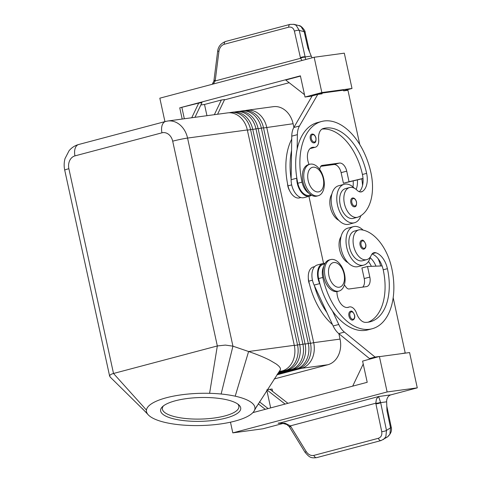 <?xml version="1.0" encoding="UTF-8"?>
<svg xmlns="http://www.w3.org/2000/svg" width="482" height="482" viewBox="0 0 482 482"><rect width="100%" height="100%" fill="white"/><g stroke="black" fill="none" stroke-linecap="round" stroke-linejoin="round"><path stroke-width="0.72" d="M348.962 316.078A4.525 2.705 -104.9 0 1 350.498 311.336C351.715 310.426 353.089 311.733 354.625 315.252C355.12 317.596 354.517 319.204 352.818 320.084A4.525 2.705 -104.9 0 1 351.041 319.644A4.525 2.705 -104.9 0 1 348.962 316.078M360.102 245.133A4.525 2.705 -104.9 0 1 361.639 240.391C362.856 239.482 364.229 240.789 365.766 244.308C366.26 246.651 365.657 248.26 363.958 249.14A4.525 2.705 -104.9 0 1 362.181 248.7A4.525 2.705 -104.9 0 1 360.102 245.133M370.489 256.731A19.913 11.893 -104.9 0 1 363.693 265.124A19.913 11.893 -104.9 0 1 362.819 265.299A19.913 11.893 -104.9 0 1 346.907 248.212A19.913 11.893 -104.9 0 1 353.487 226.636A19.913 11.893 -104.9 0 1 354.354 226.462A19.913 11.893 -104.9 0 1 363.079 230.089M353.487 226.636L347.871 228.125A19.913 11.893 75.1 0 0 341.298 249.7A19.913 11.893 75.1 0 0 357.21 266.787A19.913 11.893 75.1 0 0 358.078 266.612L363.693 265.124M336.948 291.574A12.671 7.567 75.1 0 0 348.197 307.365A12.671 7.567 75.1 0 0 348.86 307.13A9.05 5.404 -104.9 0 1 349.336 306.968A9.05 5.404 -104.9 0 1 356.578 313.324A12.671 7.567 75.1 0 0 365.537 322.38A50.676 30.276 75.1 0 0 370.254 321.765A50.676 30.276 75.1 0 0 387.414 268.685A18.099 10.815 75.1 0 0 375.864 252.761A9.05 5.404 75.1 0 0 373.936 252.707A9.05 5.404 75.1 0 0 371.273 255.273A15.382 9.194 -104.9 0 1 366.742 259.635A15.382 9.194 -104.9 0 1 364.735 259.798A15.382 9.194 -104.9 0 1 353.535 245.495A15.382 9.194 -104.9 0 1 358.855 229.896A15.382 9.194 -104.9 0 1 360.861 229.739A42.814 25.576 -104.9 0 1 391.721 268.1A57.918 34.602 -104.9 0 1 372.11 328.766A57.918 34.602 -104.9 0 1 322.801 277.463A13.574 8.11 -104.9 0 1 323.603 266.667A13.574 8.11 -104.9 0 1 323.82 266.257M324.729 263.955L323.193 264.359A13.574 8.11 75.1 0 0 319.397 267.781A13.574 8.11 75.1 0 0 318.596 278.578A57.918 34.602 75.1 0 0 320.006 284.217A57.918 34.602 75.1 0 0 332.441 310.926A57.918 34.602 75.1 0 0 367.899 329.881L372.11 328.766M358.855 229.896L354.644 231.011A15.382 9.194 75.1 0 0 349.329 246.615A15.382 9.194 75.1 0 0 360.524 260.913A15.382 9.194 75.1 0 0 362.53 260.756L366.742 259.635M332.49 324.573A57.918 34.602 -104.9 0 1 308.775 281.181A13.574 8.11 -104.9 0 1 309.577 270.384A13.574 8.11 -104.9 0 1 313.372 266.962L314.674 266.618M309.462 284.121A9.05 5.404 -104.9 0 1 308.661 281.56A9.05 5.404 -104.9 0 1 308.335 278.18M277.518 373.978L296.069 369.055A21.72 17.37 -97.7 0 0 306.624 359.692A21.72 17.37 -97.7 0 0 308.287 343.407L261.328 128.043A21.72 17.37 -97.7 0 0 253.134 114.373A21.72 17.37 -97.7 0 0 241.572 110.987L243.723 110.697A21.72 17.37 82.3 0 1 255.285 114.083A21.72 17.37 82.3 0 1 263.485 127.754L310.438 343.118A21.72 17.37 82.3 0 1 308.775 359.403A21.72 17.37 82.3 0 1 298.225 368.766L277.283 374.315M276.939 374.827L301.455 368.326L327.838 364.741A21.72 17.37 -97.7 0 0 338.388 355.379A21.72 17.37 -97.7 0 0 340.051 339.093L313.674 342.678L266.715 127.314A21.72 17.37 -97.7 0 0 258.515 113.644A21.72 17.37 -97.7 0 0 246.953 110.258A21.72 17.37 -97.7 0 0 245.35 110.571M300.931 367.742L301.455 368.326A21.72 17.37 -97.7 0 0 312.005 358.963A21.72 17.37 -97.7 0 0 313.674 342.678L310.486 343.341M263.534 127.977L293.098 123.729A21.72 17.37 -97.7 0 0 284.898 110.059A21.72 17.37 -97.7 0 0 273.336 106.673L246.953 110.258M278.668 372.279L285.302 370.519A21.72 17.37 -97.7 0 0 295.852 361.157A21.72 17.37 -97.7 0 0 297.521 344.871L250.562 129.507A21.72 17.37 -97.7 0 0 242.362 115.837A21.72 17.37 -97.7 0 0 230.8 112.451L232.957 112.155A21.72 17.37 82.3 0 1 244.519 115.547A21.72 17.37 82.3 0 1 252.713 129.218L299.671 344.582A21.72 17.37 82.3 0 1 298.009 360.867A21.72 17.37 82.3 0 1 287.453 370.224L278.439 372.616M110.27 377.135L109.667 375.773C109.956 374.863 111.24 374.098 113.517 373.478L217.334 345.949L225.389 345.088L232.939 346.166L187.564 138.069A21.72 17.37 -97.7 0 0 179.37 124.398A21.72 17.37 -97.7 0 0 167.808 121.006L227.57 112.89A21.72 17.37 82.3 0 1 239.132 116.276A21.72 17.37 82.3 0 1 247.332 129.947L294.285 345.311A21.72 17.37 82.3 0 1 292.622 361.596A21.72 17.37 82.3 0 1 282.072 370.959L279.012 371.767M294.285 345.311L248.604 351.517C257.105 354.427 264.196 357.343 269.89 360.265L275.999 363.856C279.741 366.483 281.133 368.555 280.175 370.068L280.114 370.158M278.09 373.128L290.688 369.79A21.72 17.37 -97.7 0 0 301.238 360.428A21.72 17.37 -97.7 0 0 302.901 344.142L255.948 128.778A21.72 17.37 -97.7 0 0 247.748 115.108A21.72 17.37 -97.7 0 0 236.186 111.722L238.343 111.426A21.72 17.37 82.3 0 1 249.905 114.812A21.72 17.37 82.3 0 1 258.099 128.483L305.058 343.847A21.72 17.37 82.3 0 1 303.389 360.132A21.72 17.37 82.3 0 1 292.839 369.495L277.861 373.466M325.115 276.638A16.292 9.73 75.1 0 0 338.985 291.068A16.292 9.73 75.1 0 0 344.503 274.005A16.292 9.73 75.1 0 0 330.634 259.581A16.292 9.73 75.1 0 0 325.115 276.638M328.953 275.903A12.671 7.567 75.1 0 0 339.189 287.236A12.671 7.567 75.1 0 0 344.028 273.854A12.671 7.567 75.1 0 0 333.797 262.521A12.671 7.567 75.1 0 0 328.953 275.903M330.634 259.581L329.23 259.949A16.292 9.73 75.1 0 0 323.717 277.011A16.292 9.73 75.1 0 0 337.581 291.441L338.985 291.068M323.717 178.683A16.292 9.73 -104.9 0 1 318.204 195.746A16.292 9.73 -104.9 0 1 304.335 181.316A16.292 9.73 -104.9 0 1 309.848 164.254A16.292 9.73 -104.9 0 1 323.717 178.683M323.247 178.527A12.671 7.567 -104.9 0 1 318.403 191.908A12.671 7.567 -104.9 0 1 308.173 180.575A12.671 7.567 -104.9 0 1 313.017 167.194A12.671 7.567 -104.9 0 1 323.247 178.527M318.198 195.746L316.794 196.114A16.292 9.73 -104.9 0 1 302.931 181.69A16.292 9.73 -104.9 0 1 308.444 164.627L309.848 164.254M225.998 418.069A40.108 11.905 -1.5 0 1 178.111 419.792A40.108 11.905 -1.5 0 1 162.476 406.7A40.108 11.905 -1.5 0 1 175.358 400.783A40.108 11.905 -1.5 0 1 238.692 404.753A40.108 11.905 -1.5 0 1 225.998 418.069M163.416 405.898A38.301 11.369 178.5 0 0 162.35 408.682A38.301 11.369 178.5 0 0 184.329 418.37A38.301 11.369 178.5 0 0 224.811 415.954A38.301 11.369 178.5 0 0 238.921 406.724A38.301 11.369 178.5 0 0 237.71 404M289.61 190.637A9.05 5.404 -104.9 0 1 287.875 186.239A9.05 5.404 -104.9 0 1 287.555 183.738M331.839 194.156A15.382 9.194 75.1 0 0 330.646 208.477A15.382 9.194 75.1 0 0 338.774 220.322M291.712 139.184A57.918 34.602 75.1 0 0 287.989 185.859A13.574 8.11 75.1 0 0 293.315 195.825A13.574 8.11 75.1 0 0 299.545 197.885L300.846 197.536M309.083 164.458A12.671 7.567 -104.9 0 1 312.167 147.408A12.671 7.567 -104.9 0 1 314.011 147.299A9.05 5.404 75.1 0 0 315.33 147.221A9.05 5.404 75.1 0 0 318.662 139.431A12.671 7.567 -104.9 0 1 323.271 128.531A50.676 30.276 -104.9 0 1 323.488 128.471A50.676 30.276 -104.9 0 1 366.633 173.363A18.099 10.815 -104.9 0 1 362.488 191.414A9.05 5.404 -104.9 0 1 361.494 191.866A9.05 5.404 -104.9 0 1 357.096 190.257A15.382 9.194 75.1 0 0 349.619 187.528A15.382 9.194 75.1 0 0 349.022 187.721A15.382 9.194 75.1 0 0 344.817 205.26A15.382 9.194 75.1 0 0 357.505 217.268A15.382 9.194 75.1 0 0 358.102 217.075A42.814 25.576 75.1 0 0 370.941 172.773A57.918 34.602 75.1 0 0 321.621 121.476A57.918 34.602 75.1 0 0 302.021 182.136A13.574 8.11 75.1 0 0 307.347 192.101A13.574 8.11 75.1 0 0 308.974 193.318M357.505 217.268L353.294 218.388A15.382 9.194 -104.9 0 1 340.605 206.374A15.382 9.194 -104.9 0 1 344.811 188.842A15.382 9.194 -104.9 0 1 345.407 188.643L349.619 187.528M310.902 194.873L309.366 195.276A13.574 8.11 -104.9 0 1 303.136 193.216A13.574 8.11 -104.9 0 1 297.81 183.256A57.918 34.602 -104.9 0 1 296.749 177.569L296.743 178.213A14.478 8.652 75.1 0 0 309.601 196.15A14.478 8.652 75.1 0 0 311.48 195.222M354.312 188.197A19.913 11.893 75.1 0 0 345.118 184.1A19.913 11.893 75.1 0 0 344.25 184.269A19.913 11.893 75.1 0 0 337.671 205.844A19.913 11.893 75.1 0 0 353.583 222.931A19.913 11.893 75.1 0 0 354.451 222.762A19.913 11.893 75.1 0 0 360.873 215.659M354.451 222.762L348.841 224.251A19.913 11.893 -104.9 0 1 347.974 224.419A19.913 11.893 -104.9 0 1 332.062 207.332A19.913 11.893 -104.9 0 1 338.635 185.757L344.25 184.269M351.312 198.855A4.525 2.705 -104.9 0 1 352.402 198.024C354.234 197.734 355.608 199.042 356.529 201.94C356.71 205.181 356.108 206.79 354.722 206.772A4.525 2.705 -104.9 0 1 350.866 202.765A4.525 2.705 -104.9 0 1 351.312 198.855M310.763 134.936A4.525 2.705 -104.9 0 1 311.854 134.104C313.686 133.815 315.059 135.117 315.981 138.015C316.162 141.256 315.559 142.871 314.174 142.853A4.525 2.705 -104.9 0 1 310.318 138.84A4.525 2.705 -104.9 0 1 310.763 134.936M381.196 440.524A3.621 2.163 -104.9 0 1 381.123 440.548A3.621 2.163 -104.9 0 1 379.816 440.277A3.621 2.163 -104.9 0 1 378.328 438.301L313.848 455.4C310.884 455.93 308.353 454.671 306.245 451.628L290.387 425.865L285.007 423.184L278.247 423.256M383.377 439.566L385.853 436.8L386.486 430.408L380.659 402.633L378.617 396.523L376.454 398.933L375.779 403.217L381.72 431.613C382.232 435.083 381.105 437.313 378.328 438.301M290.742 426.419L289.519 427.058L305.022 452.267C309.281 457.141 310.541 458.388 316.644 457.641A3.621 2.163 75.1 0 1 316.632 457.647A3.621 2.163 75.1 0 1 315.336 457.376A3.621 2.163 75.1 0 1 313.848 455.4M417.279 387.859L409.579 352.553L379.43 356.65L387.13 391.956L417.279 387.859L390.908 394.854A7.242 5.79 -97.7 0 0 387.739 397.331A7.242 5.79 -97.7 0 0 386.636 401.819L380.659 402.633A3.621 1.03 168.2 0 1 378.472 403.476A3.621 1.03 168.2 0 1 375.894 403.838M305.702 59.497L299.268 30.402L296.129 25.287L293.677 24.251M301.039 26.576L304.184 31.698A3.621 1.44 -12.8 0 1 305.142 32.396A3.621 1.44 -12.8 0 1 305.142 32.402C305.618 30.818 300.804 25.148 299.057 25.642L301.039 26.576M213.966 80.542A3.621 0.524 7.2 0 1 213.966 80.53A3.621 0.524 7.2 0 1 213.996 80.476A3.621 0.524 7.2 0 1 215.273 80.289L218.942 51.225C219.599 47.598 221.352 45.284 224.208 44.278L288.688 27.185C291.568 26.667 293.478 28.01 294.418 31.209L300.425 57.713L301.895 60.509M290.158 24.353A3.621 2.163 75.1 0 0 290.043 24.377A3.621 2.163 75.1 0 0 289.254 24.925A3.621 2.163 75.1 0 0 288.688 27.185M294.147 24.359L290.043 24.383L225.564 41.476A3.621 2.163 75.1 0 0 224.775 42.024A3.621 2.163 75.1 0 0 224.208 44.278M294.418 31.209A3.621 1.44 167.2 0 1 296.9 30.396A3.621 1.44 167.2 0 1 299.268 30.402L304.184 31.698L307.865 47.953L311.252 56.093L305.281 56.906A3.621 1.44 167.2 0 0 302.907 56.9A3.621 1.44 167.2 0 0 300.425 57.713M386.636 401.819L386.974 410.766L390.547 427.805L389.914 434.198L387.498 436.927L381.123 440.542A3.621 2.163 -104.9 0 1 381.117 440.548L316.632 457.647M305.341 57.298A3.621 1.542 164.3 0 0 300.575 58.292L215.177 80.94L215.273 80.289M213.894 81.03A3.621 0.392 9.7 0 1 213.894 81.018A3.621 0.392 9.7 0 1 215.177 80.94L213.345 83.989M311.252 56.093A7.242 5.79 -97.7 0 0 312.197 57.78M380.545 402.223A3.621 1.145 171 0 1 375.779 403.217L290.387 425.865L289.248 426.642L289.519 427.058M343.6 90.694L352.005 88.471L344.305 53.165L314.156 57.262L159.831 98.177L164.94 121.627M283.404 423.359L262.955 428.781L232.806 432.878L230.48 422.208M387.13 391.956L232.806 432.878M352.685 386.148L363.229 364.012M326.832 312.414L314.391 285.706A57.918 34.602 -104.9 0 0 326.832 312.414L333.146 325.977A18.099 10.815 75.1 0 0 338.78 333.592L369.453 358.548L373.761 357.963L379.376 356.475L362.597 361.114L367.212 382.298L252.899 412.61M268.113 408.573L259.412 401.795M266.914 389.896L285.097 404.073M270.667 407.899L266.787 390.089M267.04 389.697L269.938 389.305L287.929 403.32M265.281 409.326L258.207 403.808M269.938 389.305L272.095 389.01L272.613 391.384M393.167 297.689L405.217 352.963L400.952 353.728M289.182 82.717L224.425 99.888M352.005 88.471L321.849 92.562L314.156 57.262M182.19 119.054L179.744 107.835L300.394 75.843L305.016 97.027L312.071 96.069M304.497 94.653L285.718 80.018L300.455 76.108M179.744 107.835L198.735 103.082L201.964 102.642L194.975 117.319M217.587 114.246L224.576 99.569L221.346 100.009L204.513 104.474L200.855 104.968M221.346 100.009L214.357 114.686M204.513 104.474L206.959 115.692M198.735 103.082L191.74 117.759M184.341 118.765L181.895 107.546M321.849 92.562L305.016 97.027M359.771 144.504L347.95 90.291L343.642 90.875L343.485 90.17L321.952 93.092L316.379 94.761M321.952 93.092L322.103 93.803L317.795 94.388L299.455 126.001A18.099 10.815 75.1 0 0 297.37 134.665L297.159 149.113A57.918 34.602 -104.9 0 1 317.421 122.591L321.633 121.47M319.687 169.399L320.096 167.754A5.429 3.241 -104.9 0 1 321.952 165.447A5.429 3.241 -104.9 0 1 322.193 165.398L339.424 163.061A9.05 5.404 -104.9 0 1 346.733 171.158L349.04 181.75L363.006 178.43A18.099 10.815 75.1 0 0 362.422 174.478A50.676 30.276 75.1 0 0 322.036 129.08M315.33 147.221L311.125 148.342A9.05 5.404 -104.9 0 1 310.239 148.45M309.601 196.15L303.985 197.638A14.478 8.652 -104.9 0 1 291.128 179.702L291.761 136.153A18.099 10.815 -104.9 0 1 293.845 127.489L312.185 95.876L317.795 94.388M363.018 178.539L343.425 183.232L341.117 172.646A9.05 5.404 75.1 0 0 333.809 164.549L320.735 166.326M349.04 181.75L343.425 183.232M296.749 177.569A57.918 34.602 -104.9 0 1 297.159 149.113M359.295 191.722A18.099 10.815 75.1 0 0 363.006 178.43M291.55 150.601A57.918 34.602 75.1 0 0 291.14 179.057M353.179 180.919A18.099 10.815 -104.9 0 1 352.963 186.926M357.397 179.919A18.099 10.815 -104.9 0 1 356.168 189.426M362.554 185.456A42.814 25.576 75.1 0 0 361.789 178.864M221.136 394.017A54.297 16.117 178.5 0 0 209.598 393.318A54.297 16.117 178.5 0 0 146.438 410.068A54.297 16.117 178.5 0 0 147.299 413.598A54.297 16.117 178.5 0 0 148.191 414.761A54.297 16.117 178.5 0 0 152.674 418.069A54.297 16.117 178.5 0 0 194.427 425.582A54.297 16.117 178.5 0 0 254.327 410.634A54.297 16.117 178.5 0 0 254.749 409.592A54.297 16.117 178.5 0 0 235.21 396.186A54.297 16.117 178.5 0 0 221.136 394.017L232.939 346.166L248.604 351.517L235.21 396.186M280.169 370.068L254.749 409.592M230.8 112.451A21.72 17.37 -97.7 0 0 229.203 112.764M236.186 111.722A21.72 17.37 -97.7 0 0 234.583 112.035M241.572 110.987A21.72 17.37 -97.7 0 0 239.97 111.3M327.838 364.741L274.137 378.979M293.098 123.729L293.9 127.399M308.926 196.331L323.543 263.365M338.87 333.664L340.051 339.093M371.363 266.329A18.099 10.815 75.1 0 0 368.459 261.491M348.016 262.69A15.382 9.194 -104.9 0 1 339.882 250.845A15.382 9.194 -104.9 0 1 341.075 236.523M378.165 258.732A42.814 25.576 -104.9 0 1 380.702 265.974M375.984 266.154A18.099 10.815 75.1 0 0 370.2 257.75M372.032 253.996A18.099 10.815 -104.9 0 1 382.081 265.919A18.099 10.815 -104.9 0 1 383.208 269.8A50.676 30.276 -104.9 0 1 368.115 322.199M344.353 284.898L346.166 287.308A5.429 3.241 75.1 0 0 349.137 288.971L366.362 286.627A9.05 5.404 75.1 0 0 366.76 286.549A9.05 5.404 75.1 0 0 369.827 277.072L367.513 266.48L382.081 265.919M320.006 284.217L319.723 283.615A14.478 8.652 -104.9 0 1 322.958 263.485A14.478 8.652 -104.9 0 1 325.055 263.359M322.958 263.485L317.349 264.973A14.478 8.652 75.1 0 0 314.113 285.103L314.391 285.706M367.513 266.48L361.904 267.968L364.211 278.56A9.05 5.404 -104.9 0 1 362.705 287.127M405.217 352.963L403.808 353.336M379.376 356.475L375.068 357.06L369.453 358.548M375.068 357.06L344.395 332.104A18.099 10.815 -104.9 0 1 338.762 324.488L332.441 310.926M390.908 394.854L378.617 396.523L279.331 423.142M349.956 315.867A3.802 2.271 -104.9 0 1 351.408 311.854A3.802 2.271 -104.9 0 1 354.481 315.252A3.802 2.271 -104.9 0 1 354.017 318.656A3.802 2.271 -104.9 0 1 351.697 318.867A3.802 2.271 -104.9 0 1 349.956 315.867M361.096 244.922A3.802 2.271 -104.9 0 1 362.548 240.91A3.802 2.271 -104.9 0 1 365.621 244.308A3.802 2.271 -104.9 0 1 365.157 247.712A3.802 2.271 -104.9 0 1 362.838 247.923A3.802 2.271 -104.9 0 1 361.096 244.922M308.775 281.181L312.463 280.205M299.671 344.582L294.333 345.54M305.058 343.847L299.72 344.805M310.438 343.118L305.106 344.076M247.38 130.176L252.713 129.218M146.438 410.068L113.517 373.478L68.872 168.706A10.857 8.682 82.3 0 1 74.975 155.879L161.958 132.815A10.857 8.682 82.3 0 1 172.689 141.178A10.857 0.645 -12.3 0 1 180.533 139.34A10.857 0.645 -12.3 0 1 187.564 138.069L247.332 129.947M252.767 129.441L258.099 128.483M258.147 128.712L263.485 127.754M295.544 368.471L296.069 369.055L298.225 368.766M290.158 369.206L290.688 369.79L292.839 369.495M284.778 369.935L285.302 370.519L287.453 370.224M74.975 155.879A10.857 6.489 -104.9 0 1 75.24 148.137A10.857 6.489 -104.9 0 1 78.656 144.504C74.831 145.564 71.631 147.643 69.059 150.752L65.022 158.584C63.986 162.398 63.883 166.248 64.721 170.14L109.661 376.249M161.958 132.815A10.857 6.489 -104.9 0 1 162.217 125.073A10.857 6.489 -104.9 0 1 165.639 121.44L78.656 144.504M68.872 168.706A10.857 0.645 167.7 0 0 64.811 170.025A10.857 0.645 167.7 0 0 64.721 170.14M297.81 183.256L302.021 182.136M352.234 199.277A3.802 2.271 75.1 0 0 351.86 202.561A3.802 2.271 75.1 0 0 354.927 205.959A3.802 2.271 75.1 0 0 356.385 201.946A3.802 2.271 75.1 0 0 354.505 198.855A3.802 2.271 75.1 0 0 352.234 199.277M311.685 135.352A3.802 2.271 75.1 0 0 311.312 138.635A3.802 2.271 75.1 0 0 314.385 142.033A3.802 2.271 75.1 0 0 315.837 138.021A3.802 2.271 75.1 0 0 313.963 134.936A3.802 2.271 75.1 0 0 311.685 135.352M306.245 451.628L305.022 452.267M386.799 406.097L391.185 427.016A3.621 1.03 168.2 0 1 390.547 427.805L386.486 430.408A3.621 1.03 168.2 0 1 384.299 431.251A3.621 1.03 168.2 0 1 381.72 431.613M217.647 51.52A3.621 0.524 7.2 0 1 217.635 51.466A3.621 0.524 7.2 0 1 217.665 51.411A3.621 0.524 7.2 0 1 218.942 51.225M296.743 178.213L291.128 179.702M297.37 134.665L291.761 136.153M299.455 126.001L293.845 127.489M346.733 171.158L341.117 172.646M339.424 163.061L333.809 164.549M322.193 165.398L321.723 165.525M310.504 148.227L314.011 147.299M362.422 174.478L366.633 173.363M360.409 191.969L362.488 191.414M353.89 218.189L356.891 217.394M287.989 185.859L291.676 184.883M172.689 141.178L217.334 345.949L209.598 393.318M110.125 376.996L147.299 413.598M279.313 371.333L282.072 370.959M318.596 278.578L322.801 277.463M372.291 253.713L375.864 252.761M383.208 269.8L387.414 268.685M347.504 307.492L348.86 307.13M319.723 283.615L314.113 285.103M369.827 277.072L364.211 278.56M344.395 332.104L338.78 333.592M338.762 324.488L333.146 325.977M217.635 51.466L213.894 81.018L212.237 84.284M305.142 32.396L309.631 52.195M391.179 427.01C392.167 430.48 390.938 433.782 387.498 436.927M217.641 51.46C218.087 46.76 220.732 43.428 225.57 41.476M294.147 24.353L299.057 25.642M289.248 426.642L286.82 424.54C281.928 423.039 279.042 422.618 278.156 423.268L278.156 423.268M148.191 414.761L142.401 408.64M256.936 405.928L254.327 410.634M167.808 121.006L165.639 121.44M347.281 307.51L349.336 306.968"/></g></svg>
